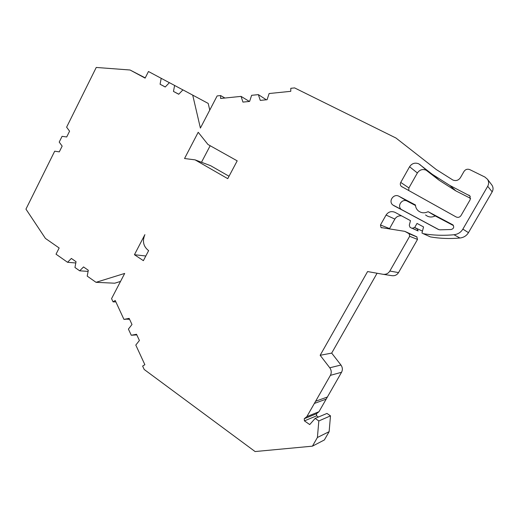 <?xml version="1.0" encoding="UTF-8"?>
<svg xmlns="http://www.w3.org/2000/svg" width="519" height="519" viewBox="0 0 519 519"><rect width="100%" height="100%" fill="white"/><g stroke="black" fill="none" stroke-linecap="round" stroke-linejoin="round"><path stroke-width="0.78" d="M418.749 163.809C414.986 162.382 411.924 163.355 409.569 166.742L400.739 182.429C400.026 183.895 400.207 185.205 401.284 186.36L456.091 216.936C458.089 217.792 459.724 217.338 460.995 215.586L470.195 199.666L469.929 195.955L449.746 185.4L432.269 174.287L418.749 163.809M470.623 198.401L455.877 190.908L439.132 180.242L426.17 170.2C422.563 168.818 419.631 169.739 417.373 172.97L408.914 187.936L408.7 190.59M401.589 215.872C398.689 215.547 396.445 216.618 394.862 219.089L389.321 229.009M394.862 219.089L386.065 215.061L380.466 224.987L381.004 227.536L404.826 231.357L416.783 236.826L417.516 239.421L398.534 272.592C396.977 274.999 394.784 276.024 391.942 275.673L383.243 274.324M404.826 231.357L409.16 233.758L409.66 236.301L389.834 271.054C388.212 273.571 385.922 274.648 382.964 274.285L367.582 271.56L320.158 355.288L331.686 353.102L340.951 365.032C342.592 367.381 342.793 369.794 341.554 372.266L327.379 397.029L315.623 401.245L306.865 416.595L304.257 418.716L304.419 420.877L309.713 424.568L315.156 418.411L318.828 420.954L317.401 437.504L312.419 446.165L255.089 451.549L144.204 369.483L142.628 366.064L144.866 364.701L135.796 345.07L139.403 340.483L136.523 334.281L131.262 335.248L136.808 334.891M131.262 335.248L128.414 329.085L131.988 324.505L129.147 318.381L123.937 319.386L129.406 318.938M123.937 319.386L115.212 300.475L113.058 301.87L115.867 301.896M145.236 77.889L130.048 70L96.249 67.451L66.614 127.181L69.578 131.177L66.704 136.971L62.072 136.328L59.211 142.089L62.157 146.111L59.296 151.872L54.696 151.191L25.95 209.125L45.413 238.409L59.16 247.991L56.026 254.187L67.554 262.29L71.363 258.436L76.046 261.706L74.957 267.499L79.673 270.814L83.54 266.941L88.308 270.269L87.205 276.114L96.034 282.323L124.69 273.429L111.566 298.626L113.058 301.87M134.434 254.712L143.38 260.661L148.648 250.593L148.213 250.314C143.328 246.291 142.219 241.063 144.892 234.64L134.434 254.712L145.82 255.997M120.525 281.428L114.718 283.205L96.034 282.323M88.094 271.392L79.673 270.814M75.806 262.984L67.554 262.29M169.363 82.683L148.466 71.505L145.119 78.122L130.048 70M165.282 86.952L160.086 84.24L161.201 78.298M182.909 89.904L169.389 82.657L165.237 87.004L160.086 84.24M178.77 94.198L173.476 91.435L174.605 85.434M209.767 110.073L208.19 103.417L182.935 89.871L178.718 94.25L173.476 91.435M224.902 98.033L220.633 95.561L217.137 95.924L200.392 128.076L192.705 95.081M198.206 132.267L184.537 158.522L195.066 159.858L227.75 178.659L237.196 160.851L207.976 144.49L198.206 132.267M210.169 145.716L201.489 162.265M312.419 446.165L324.356 439.963L329.137 431.665L317.401 437.504M318.828 420.954L330.486 415.855L329.137 431.665M315.156 418.411L326.951 413.435L330.486 415.855M306.865 416.595L318.971 411.723L316.46 413.753L316.629 415.816L318.4 417.042M314.378 403.432L326.179 399.124L318.971 411.723M327.379 397.029L326.179 399.124M315.623 401.245L330.395 375.354C331.686 372.772 331.485 370.248 329.773 367.789L340.951 365.032M320.158 355.288L329.773 367.789M377.073 273.241L331.686 353.102M386.065 215.061C388.381 211.739 391.384 210.844 395.076 212.368L410.484 220.659L409.296 225.201L409.958 227.225L411.911 228.321L414.681 227.523L417.023 223.417L423.556 226.926L421.96 233.005L423.147 233.647C433.196 235.347 443.473 235.717 453.976 234.75C457.875 234.277 460.84 232.395 462.877 229.119L487.704 186.289C488.982 183.882 488.917 181.553 487.516 179.302L484.895 177.044L469.818 169.635C467.431 168.746 465.498 169.343 464.012 171.432L460.418 177.686C458.465 180.424 455.942 181.196 452.847 180.009L436.291 169.551L395.978 138.028L294.597 87.906L290.789 88.301L290.77 91.325L269.127 93.53L267.077 99.719L260.279 100.388L258.358 94.627L266.331 99.791M412.787 228.568L418.08 230.949L417.159 228.827L414.603 227.646M422.602 230.566L422.323 231.052L414.681 227.523M491.59 184.673L491.986 185.192C493.329 187.346 493.394 189.565 492.174 191.855L468.462 232.655C466.523 235.782 463.681 237.566 459.951 238.013C449.902 238.922 440.067 238.552 430.446 236.917L423.147 233.647M220.633 95.561L220.594 98.467L241.069 96.385L242.937 102.094L249.6 101.439L251.624 95.308L258.358 94.627M241.069 96.385L249.38 101.465M453.457 225.57L435.201 215.93C431.724 217.636 428.519 217.318 425.586 214.963M435.201 215.93L428.13 211.661C424.497 213.458 421.156 213.134 418.1 210.675C416.446 209.131 415.57 207.23 415.459 204.973L398.936 196.253C393.707 193.191 388.024 201.32 392.812 204.973L438.283 229.411L439.859 229.826L451.121 229.521C453.723 228.697 454.333 227.16 452.964 224.896L428.13 211.661M415.498 205.524L407.194 201.138C402.18 198.2 396.73 205.965 401.336 209.462L438.905 229.67M229.028 176.246L210.604 165.684L195.066 159.858M129.413 318.958L127.687 319.269M129.542 319.23L127.7 319.289M417.373 172.97L409.569 166.742M380.466 224.987L389.503 228.568M304.419 420.877L316.629 415.816M304.257 418.716L316.46 413.753M341.554 372.266L330.395 375.354M389.834 271.054L398.534 272.592M409.66 236.301L417.516 239.421M408.894 233.582L416.783 236.826M459.951 238.013L453.976 234.75M468.462 232.655L462.877 229.119M492.174 191.855L487.704 186.289M427.202 170.848L419.819 164.491M439.132 180.242L432.269 174.287M455.877 190.908L449.746 185.4M470.259 196.448L468.819 195.06M408.914 187.936L400.739 182.429M402.167 210.026L393.681 205.563M407.194 201.138L398.936 196.253M381.004 227.536L381.919 227.886M409.16 233.758L417.036 236.995M417.795 230.76L412.929 228.568M491.986 185.192L487.516 179.302M402.4 187.087L401.284 186.36M401.336 209.462L392.812 204.973"/></g></svg>
